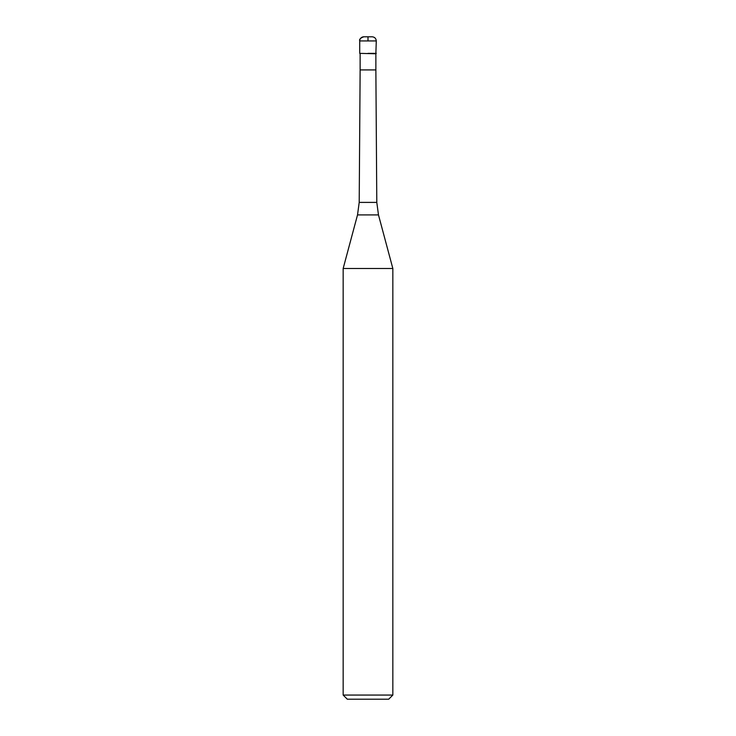 <?xml version="1.0" encoding="UTF-8"?>
<svg xmlns="http://www.w3.org/2000/svg" width="736" height="736" viewBox="0 0 736 736"><rect width="100%" height="100%" fill="white"/><g stroke="black" fill="none" stroke-linecap="round" stroke-linejoin="round"><path stroke-width="1.1" d="M368 53.36L376.28 53.36L368 53.36M363.86 36.8L368 36.8C362.682 36.8 362.682 36.8 368 36.8C373.318 36.8 373.318 36.8 368 36.8L363.86 36.8A4.14 4.14 0 0 0 359.72 40.94L359.72 53.36L359.72 40.94C359.14 39.312 360.52 37.932 363.86 36.8L368 36.8L368 40.94L359.72 40.94M360.134 53.774L360.134 69.92L375.866 69.92L375.866 53.774L359.72 53.36M378.479 214.912L392.84 268.493L343.16 268.493L357.521 214.912L359.205 202.4L376.795 202.4L378.479 214.912L357.521 214.912M392.84 695.06L388.7 699.2L347.3 699.2L343.16 695.06L392.84 695.06L392.84 268.493M375.866 53.774L376.28 40.94L368 40.94M376.28 40.94C376.032 38.428 374.652 37.048 372.14 36.8L368 36.8M375.866 69.92L376.795 202.4M360.134 69.92L359.205 202.4M343.16 695.06L343.16 268.493"/></g></svg>
